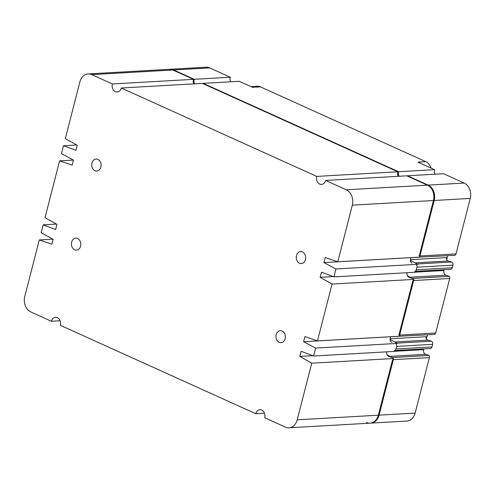 <?xml version="1.0" encoding="UTF-8"?>
<svg xmlns="http://www.w3.org/2000/svg" width="495" height="495" viewBox="0 0 495 495"><rect width="100%" height="100%" fill="white"/><g stroke="black" fill="none" stroke-linecap="round" stroke-linejoin="round"><path stroke-width="0.74" d="M302.414 251.906A6.014 4.696 86.7 0 1 305.625 258.458A6.014 4.696 86.7 0 1 301.3 263.575A6.014 4.696 86.7 0 1 299.506 263.229A6.014 4.696 86.7 0 1 296.295 256.676A6.014 4.696 86.7 0 1 300.62 251.559A6.014 4.696 86.7 0 1 302.414 251.906M282.101 331.019A6.014 4.696 86.7 0 1 285.312 337.571A6.014 4.696 86.7 0 1 280.987 342.682A6.014 4.696 86.7 0 1 279.192 342.342A6.014 4.696 86.7 0 1 275.981 335.783A6.014 4.696 86.7 0 1 280.306 330.672A6.014 4.696 86.7 0 1 282.101 331.019M77.573 238.497A6.014 4.696 86.7 0 1 80.784 245.056A6.014 4.696 86.7 0 1 76.465 250.167A6.014 4.696 86.7 0 1 74.665 249.827A6.014 4.696 86.7 0 1 71.453 243.268A6.014 4.696 86.7 0 1 75.778 238.157A6.014 4.696 86.7 0 1 77.573 238.497M97.886 159.39A6.014 4.696 86.7 0 1 101.098 165.943A6.014 4.696 86.7 0 1 96.779 171.06A6.014 4.696 86.7 0 1 94.978 170.713A6.014 4.696 86.7 0 1 91.767 164.154A6.014 4.696 86.7 0 1 96.092 159.044A6.014 4.696 86.7 0 1 97.886 159.39M112.365 83.971A6.014 4.696 -93.3 0 0 115.378 91.655A6.014 4.696 -93.3 0 0 117.173 91.996A6.014 4.696 -93.3 0 0 121.3 88.011L316.707 176.406A6.014 4.696 -93.3 0 0 319.727 184.09A6.014 4.696 -93.3 0 0 321.521 184.431A6.014 4.696 -93.3 0 0 325.648 180.446L346.296 189.789A12.035 9.393 86.7 0 1 352.329 205.159L337.788 261.787L325.227 257.487L323.909 262.604L335.944 268.971L333.908 276.897L321.453 272.182L320.135 277.299L332.065 284.074L317.474 340.9L304.914 336.594L303.596 341.717L315.631 348.078L313.595 356.01L301.139 351.295L299.828 356.412L311.757 363.188L297.217 419.822A12.035 9.393 86.7 0 1 288.962 427.791A12.035 9.393 86.7 0 1 285.368 427.098L264.72 417.761A6.014 4.696 -93.3 0 0 259.906 409.73A6.014 4.696 -93.3 0 0 255.779 413.715L60.371 325.326A6.014 4.696 -93.3 0 0 55.558 317.295A6.014 4.696 -93.3 0 0 51.431 321.28L30.783 311.943A12.035 9.393 86.7 0 1 24.75 296.573L39.291 239.939L51.864 244.202L53.126 239.289L41.135 232.761L43.17 224.835L55.638 229.507L56.956 224.383L45.014 217.651L59.598 160.856L72.171 165.107L73.458 160.102L61.442 153.66L63.478 145.734L75.97 150.319L77.263 145.289L65.315 138.575L79.868 81.91A12.035 9.393 86.7 0 1 88.122 73.941A12.035 9.393 86.7 0 1 91.711 74.627L112.365 83.971L194.232 79.299A6.014 4.696 -93.3 0 0 194.492 83.834M316.707 176.406L398.58 171.734A6.014 4.696 -93.3 0 0 398.84 176.269M63.478 145.734L76.706 144.979M59.598 160.856L73.396 160.071M43.17 224.835L56.405 224.08M39.291 239.939L52.897 239.165M51.431 321.28L60.112 320.785M255.779 413.715L264.46 413.22M311.757 363.188L393.624 358.516L379.083 415.15A12.035 9.393 86.7 0 1 370.829 423.12L288.962 427.791M387.127 354.828L391.514 357.322M299.828 356.412L312.722 355.676M313.595 356.01L395.468 351.339M315.631 348.078L397.504 343.406L390.035 339.459M303.596 341.717L385.469 337.046M317.474 340.9L399.347 336.229L413.938 279.403L332.065 284.074M407.441 275.715L411.828 278.209M320.135 277.299L333.036 276.563M333.908 276.897L415.781 272.225M335.944 268.971L417.811 264.299L410.349 260.345M323.909 262.604L405.776 257.932M337.788 261.787L419.655 257.115L434.195 200.487A12.035 9.393 86.7 0 0 428.169 185.118L407.515 175.774L325.648 180.446M121.3 88.011L203.167 83.339L398.58 171.734M88.122 73.941L169.989 69.269A12.035 9.393 86.7 0 1 173.584 69.956L194.232 79.299M410.961 257.617A3.607 2.815 -93.3 0 0 410.949 257.66L410.435 259.671L446.49 257.61A2.568 2.005 -93.3 0 0 448.148 260.983L451.564 262.01A2.407 1.881 86.7 0 1 451.768 262.084A2.407 1.881 86.7 0 1 452.975 265.159L452.306 267.764A2.407 1.881 86.7 0 1 450.654 269.354L416.004 271.334M416.116 264.392A2.407 1.881 86.7 0 1 416.92 267.22L416.252 269.818A2.407 1.881 86.7 0 1 414.6 271.415M390.654 336.724A3.607 2.815 -93.3 0 0 390.642 336.773L390.122 338.778L426.176 336.724A2.568 2.005 -93.3 0 0 427.835 340.09L431.244 341.179A2.407 1.881 86.7 0 1 431.442 341.253A2.407 1.881 86.7 0 1 432.649 344.322L431.98 346.927A2.407 1.881 86.7 0 1 430.328 348.523L395.678 350.497M395.728 343.511A2.407 1.881 86.7 0 1 396.594 346.382L395.926 348.987A2.407 1.881 86.7 0 1 394.274 350.578M250.965 86.594L257.196 86.241A10.828 8.452 86.7 0 1 260.426 86.86L425.799 161.661A10.828 8.452 86.7 0 1 431.009 168.04M425.799 161.661L417.916 162.113L434.629 169.674A6.014 4.696 -93.3 0 0 434.888 174.215M464.217 183.057L427.414 185.161L406.766 175.818L443.57 173.72L464.217 183.057A12.035 9.393 86.7 0 1 470.25 198.427L456 253.916A2.166 1.689 86.7 0 1 454.726 255.321L417.601 257.233M447.715 255.723L446.688 259.714M444.114 269.732L443.916 270.505A3.607 2.815 -93.3 0 0 445.952 275.201L449.33 276.34A2.166 1.689 86.7 0 1 449.695 278.493L435.693 333.024A2.166 1.689 86.7 0 1 434.412 334.434L397.287 336.346M427.402 334.837L426.374 338.828M423.788 348.895L423.602 349.618A3.607 2.815 -93.3 0 0 425.638 354.315L429.017 355.453A2.166 1.689 86.7 0 1 429.382 357.6L415.132 413.09A12.035 9.393 86.7 0 1 406.878 421.059L370.074 423.163A12.035 9.393 86.7 0 1 366.486 422.47M209.633 67.902L172.829 69.999A12.035 9.393 86.7 0 0 169.234 69.312L206.038 67.209A12.035 9.393 86.7 0 1 209.633 67.902L230.28 77.239A6.014 4.696 -93.3 0 0 230.54 81.78M434.629 169.674L397.825 171.777L202.418 83.383L239.221 81.285L252.543 87.306L260.426 86.86M429.382 357.6L392.578 359.704L378.329 415.194A12.035 9.393 86.7 0 1 370.074 423.163M386.774 351.834A3.607 2.815 -93.3 0 0 388.835 356.412L392.213 357.557A2.166 1.689 86.7 0 1 392.622 358.572M390.122 338.778A2.568 2.005 -93.3 0 0 391.786 342.15M398.135 336.297A2.166 1.689 86.7 0 1 397.609 336.532M449.695 278.493L412.892 280.591L398.89 335.127L435.693 333.024M407.088 272.72A3.607 2.815 -93.3 0 0 409.148 277.305L412.527 278.444A2.166 1.689 86.7 0 1 412.935 279.458M410.435 259.671A2.568 2.005 -93.3 0 0 412.1 263.037M418.442 257.19A2.166 1.689 86.7 0 1 417.922 257.425M427.414 185.161A12.035 9.393 86.7 0 1 433.447 200.524L419.203 256.014L456 253.916M397.825 171.777A6.014 4.696 -93.3 0 0 398.085 176.313M172.829 69.999L193.477 79.342A6.014 4.696 -93.3 0 0 193.737 83.878M230.28 77.239L193.477 79.342M449.33 276.34L412.527 278.444M429.017 355.453L392.213 357.557M427.835 340.09L394.793 341.977M431.244 341.179L396.978 343.134M448.148 260.983L415.107 262.864M297.217 419.822L379.083 415.15M352.329 205.159L434.195 200.487M346.296 189.789L428.169 185.118M91.711 74.627L173.584 69.956M452.975 265.159L416.92 267.22M432.649 344.322L396.594 346.382M397.355 336.39L390.642 336.773M417.669 257.276L410.949 257.66M443.916 270.505L415.806 272.108M423.602 349.618L395.499 351.221M415.132 413.09L378.329 415.194M470.25 198.427L433.447 200.524M445.952 275.201L410.138 277.25M425.638 354.315L389.825 356.357M431.98 346.927L395.926 348.987M451.564 262.01L417.198 263.971M452.306 267.764L416.252 269.818"/></g></svg>

